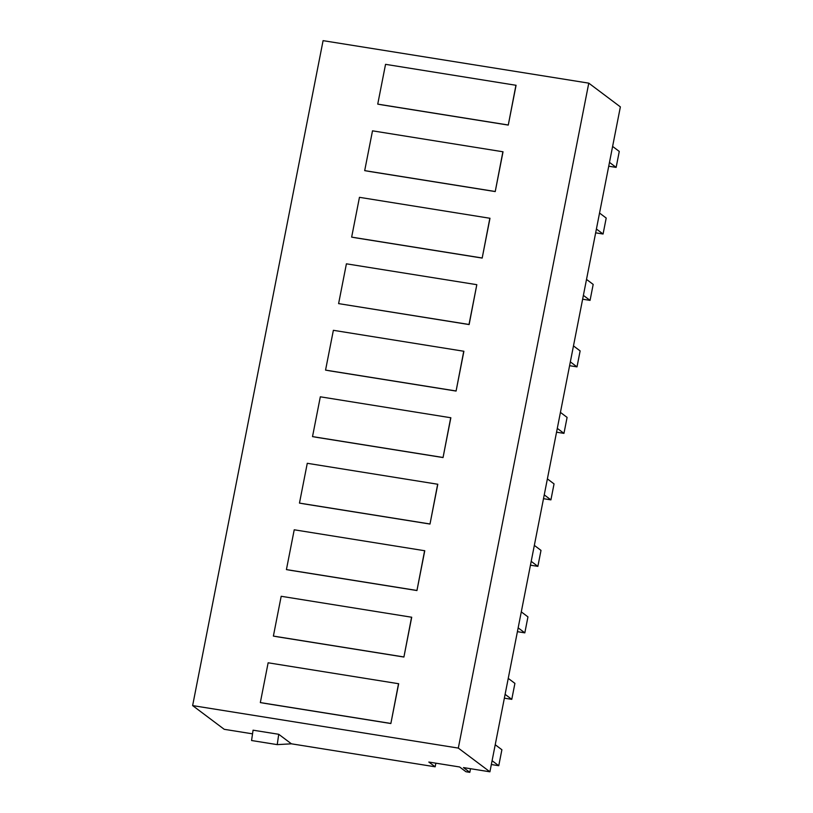 <?xml version="1.0" encoding="UTF-8"?>
<svg xmlns="http://www.w3.org/2000/svg" width="813" height="813" viewBox="0 0 813 813"><rect width="100%" height="100%" fill="white"/><g stroke="black" fill="none" stroke-linecap="round" stroke-linejoin="round"><path stroke-width="1.22" d="M458.319 748.092L489.914 771.811L620.37 106.879L588.775 83.15L458.319 748.092L192.63 705.593L323.086 40.65L588.775 83.15M489.914 771.811L463.471 767.584L469.812 772.35L470.524 768.712M252.538 733.844L224.225 729.312L192.63 705.593M291.41 743.814L277.233 744.627L251.563 740.521L253.067 730.186L278.737 734.291L291.41 743.814L435.158 766.801L435.87 763.173M304.469 503.969L299.469 503.095L307.273 463.298L437.801 484.253L429.996 524.05L304.469 503.969M291.42 570.462L286.42 569.588L294.225 529.791L424.762 550.747L416.947 590.543L291.42 570.462M278.381 636.955L273.381 636.081L281.186 596.285L411.713 617.24L403.909 657.036L278.381 636.955M317.517 437.475L312.517 436.601L320.322 396.805L450.849 417.76L443.044 457.556L317.517 437.475M382.74 104.999L377.74 104.125L385.545 64.339L516.072 85.294L508.267 125.08L382.74 104.999M369.702 171.502L364.691 170.628L372.506 130.832L503.034 151.787L495.229 191.573L369.702 171.502M356.653 237.996L351.653 237.122L359.458 197.325L489.985 218.28L482.18 258.077L356.653 237.996M330.566 370.982L325.556 370.108L333.371 330.312L463.898 351.267L456.083 391.063L330.566 370.982M338.604 303.615L469.131 324.57L476.814 284.682L346.409 263.819L338.604 303.615L469.01 324.468L476.814 284.682M265.333 703.448L260.333 702.574L268.138 662.788L398.665 683.733L390.86 723.529L265.333 703.448M435.158 766.801L428.817 762.045L459.619 766.974L465.961 771.73L469.812 772.35M277.233 744.627L278.737 734.291M429.996 524.05L437.679 484.162M299.469 503.095L429.874 523.958M416.947 590.543L424.63 550.655M286.42 569.588L416.825 590.451M403.909 657.036L411.591 617.148M273.381 636.081L403.776 656.945M443.044 457.556L450.727 417.669M312.517 436.601L442.922 457.465M508.267 125.08L515.95 85.202M377.74 104.125L508.145 124.989M495.229 191.573L502.901 151.696M364.691 170.628L495.097 191.482M482.18 258.077L489.863 218.189M351.653 237.122L482.058 257.975M456.083 391.063L463.766 351.175M325.556 370.108L455.961 390.962M390.86 723.529L398.543 683.642M260.333 702.574L390.738 723.438M569.588 365.698L577.006 366.876L570.34 361.876M577.006 366.876L580.136 350.911L573.47 345.901M556.539 432.191L563.958 433.37L557.291 428.37M563.958 433.37L567.098 417.404L560.421 412.394M543.501 498.684L550.919 499.873L544.243 494.863M550.919 499.873L554.049 483.898L547.383 478.887M530.452 565.177L537.871 566.366L531.204 561.356M537.871 566.366L541.001 550.391L534.334 545.381M491.337 764.525L498.755 765.714L492.089 760.704M498.755 765.714L501.895 749.749L495.219 744.738M504.355 698.164L511.773 699.353L505.107 694.343M511.773 699.353L514.914 683.377L508.247 678.377M517.403 631.671L524.822 632.86L527.952 616.884L521.285 611.874M524.822 632.86L518.155 627.849M582.636 299.204L590.055 300.383L583.378 295.373M590.055 300.383L593.185 284.418L586.519 279.408M595.655 232.833L603.073 234.022L596.407 229.012M603.073 234.022L606.203 218.057L599.537 213.047M608.724 166.208L616.142 167.397L609.476 162.387M616.142 167.397L619.272 151.431L612.606 146.421"/></g></svg>
